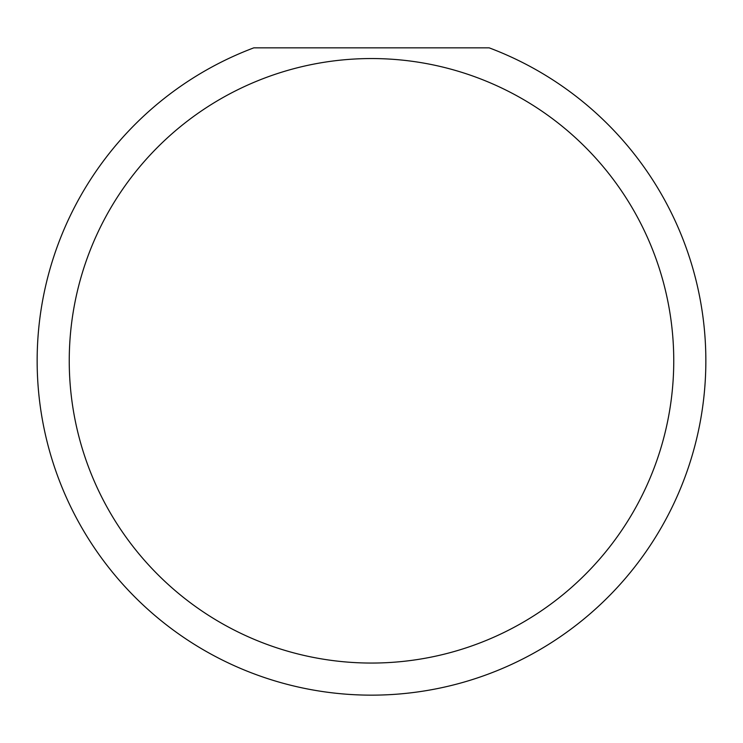 <?xml version="1.0" encoding="UTF-8"?>
<svg xmlns="http://www.w3.org/2000/svg" width="743" height="743" viewBox="0 0 743 743"><rect width="100%" height="100%" fill="white"/><g stroke="black" fill="none" stroke-linecap="round" stroke-linejoin="round"><path stroke-width="1.11" d="M673.752 360.801A302.252 302.252 0 0 0 371.5 58.548A302.252 302.252 0 0 0 69.248 360.801A302.252 302.252 0 0 0 371.5 663.053A302.252 302.252 0 0 0 673.752 360.801M489.191 47.849A334.35 334.35 0 0 1 371.5 695.151A334.35 334.35 0 0 1 253.809 47.849L489.191 47.849"/></g></svg>
